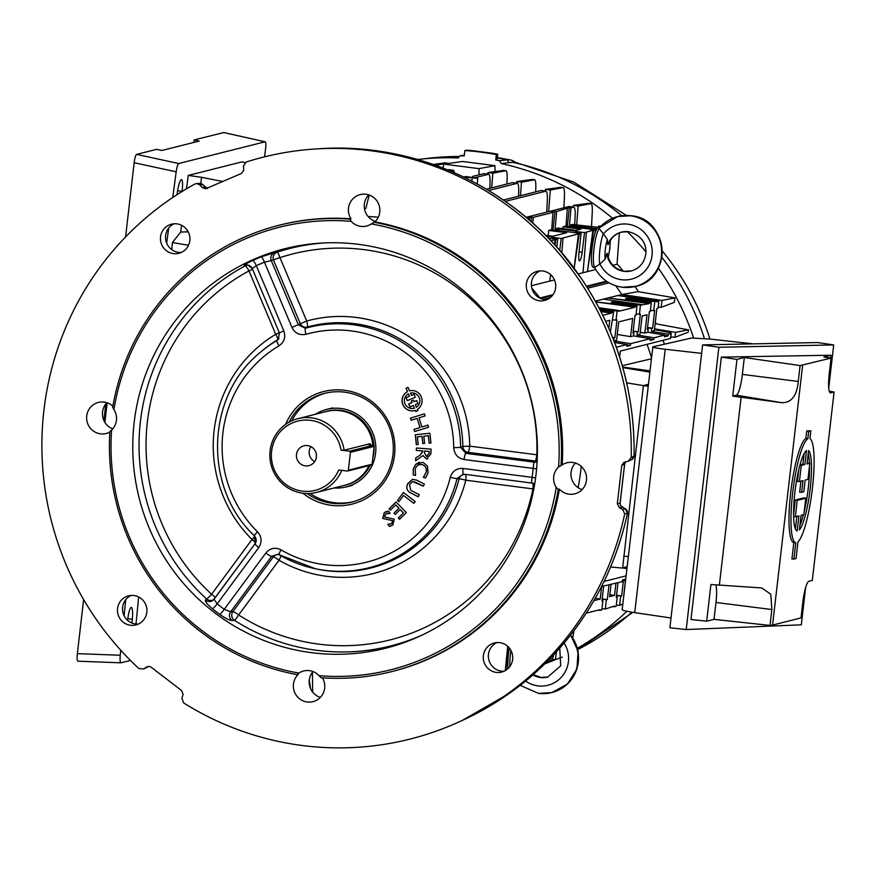 <?xml version="1.0" encoding="UTF-8"?>
<svg xmlns="http://www.w3.org/2000/svg" width="878" height="878" viewBox="0 0 878 878"><rect width="100%" height="100%" fill="white"/><g stroke="black" fill="none" stroke-linecap="round" stroke-linejoin="round"><path stroke-width="1.32" d="M341.718 470.334A38.028 37.304 75.9 0 1 316.475 492.415L344.944 485.249A38.028 37.304 -104.1 0 0 369.078 465.625M372.843 445.179A38.028 37.304 -104.1 0 0 340.016 410.684A38.028 37.304 -104.1 0 0 326.375 411.497L297.905 418.663A38.028 37.304 75.9 0 1 311.547 417.851A38.028 37.304 75.9 0 1 344.121 450.227L370.121 443.686L370.318 444.85M316.475 492.415A38.028 37.304 75.9 0 1 302.833 493.216A38.028 37.304 75.9 0 1 269.93 457.734A38.028 37.304 75.9 0 1 297.905 418.663M334.145 487.959A39.982 39.214 -104.1 0 0 346.36 486.906A39.982 39.214 -104.1 0 0 375.773 445.815A39.982 39.214 -104.1 0 0 341.18 408.511A39.982 39.214 -104.1 0 0 326.835 409.367A39.982 39.214 -104.1 0 0 315.575 414.207M307.607 445.607A10.207 10.009 -104.1 0 0 296.435 456.319A10.207 10.009 -104.1 0 0 308.924 465.625A10.207 10.009 -104.1 0 0 307.607 445.607M310.911 446.65A10.207 10.009 -104.1 0 0 314.686 461.598M302.339 491.12A35.713 35.032 -104.1 0 0 338.732 469.949L347.26 471.047A0.999 0.977 -104.1 0 0 348.357 470.18L350.421 452.335A0.999 0.977 -104.1 0 0 349.554 451.215L341.026 450.118A35.713 35.032 -104.1 0 0 310.527 420.332A35.713 35.032 -104.1 0 0 271.598 451.237A35.713 35.032 -104.1 0 0 302.339 491.12M347.622 471.025L371.372 465.044A0.999 0.977 -104.1 0 0 372.107 464.199L374.171 446.353A0.999 0.977 -104.1 0 0 373.304 445.234L367.125 444.444M341.026 450.118L344.121 450.227M147.581 666.534L146.615 666.995L149.227 666.391L151.115 667.17L181.537 690.514L183.085 694.202L181.922 698.339L183.645 702.927A300.078 294.371 -104.1 0 0 302.186 745.499A300.078 294.371 -104.1 0 0 459.062 721.892A300.078 294.371 -104.1 0 0 624.708 513.86L627.419 513.345A4.006 3.962 -100.9 0 0 625.355 508.911L620.516 505.574L620.077 503.215L624.598 464.056L625.597 461.85M112.889 406.207A16.013 15.705 -104.1 0 0 86.637 418.883A16.013 15.705 -104.1 0 0 109.849 432.075M106.907 402.695A16.013 15.705 -104.1 0 0 112.702 428.914M558.254 489.419L559.385 489.134A16.013 15.705 -104.1 0 0 586.548 477.38A16.013 15.705 -104.1 0 0 562.183 464.89L558.595 466.92A16.013 15.705 -104.1 0 0 556.235 487.378L558.254 489.419A230.168 225.789 75.9 0 1 391.665 671.626A230.168 225.789 75.9 0 1 321.041 677.717L319.021 675.676A16.013 15.705 -104.1 0 0 298.893 673.086L297.181 674.644L298.311 674.359A16.013 15.705 -104.1 0 0 312.963 701.665A16.013 15.705 -104.1 0 0 322.413 677.816M313.007 671.56A16.013 15.705 -104.1 0 0 320.316 697.406M575.441 463.046A16.013 15.705 -104.1 0 0 582.114 489.584M351.156 221.344A16.013 15.705 -104.1 0 0 371.284 223.934L374.884 221.904A16.013 15.705 -104.1 0 0 360.221 194.598A16.013 15.705 -104.1 0 0 351.013 218.831L349.883 219.116L351.156 221.344A228.17 223.824 -104.1 0 0 113.942 409.642L112.68 407.414A230.168 225.789 75.9 0 1 279.27 225.218A230.168 225.789 75.9 0 1 349.883 219.116M368.716 194.872A16.013 15.705 -104.1 0 0 375.389 221.399M291.935 327.395L264.443 262.193L271.258 260.546A6.003 5.751 81.5 0 1 274.726 252.557L277.031 252.206A6.003 1.163 -108.2 0 1 279.972 257.638L306.707 321.03A6.003 1.163 -105.5 0 1 307.267 327.055L305.379 328.262A6.003 1.163 74.2 0 0 305.972 334.288C299.639 335.55 294.953 333.256 291.935 327.395L306.707 321.03A130.592 128.111 75.9 0 1 356.468 317.485A130.592 128.111 75.9 0 1 469.741 446.145L462.838 446.441A124.61 122.24 -104.1 0 0 354.756 323.675A124.61 122.24 -104.1 0 0 307.267 327.055A6.003 5.762 57.4 0 1 300.276 323.598L273.552 260.206A6.003 5.751 81.6 0 1 277.031 252.206A205.024 201.128 75.9 0 1 322.841 243.008M274.726 252.557L261.139 256.892A6.003 1.152 68.1 0 1 264.443 262.193A199.69 195.882 -104.1 0 0 256.31 265.672A6.003 1.152 65.5 0 0 252.765 260.481C246.707 263.389 243.821 265.123 244.117 265.672A6.003 5.959 101.4 0 1 248.035 265.112L248.035 265.112A6.003 5.959 101.4 0 1 252.282 268.514M283.813 330.874L279.413 332.927L252.282 268.602L256.31 265.672L283.813 330.874C285.91 337.119 284.296 342.113 278.995 345.844A117.926 115.677 -104.1 0 0 257.484 531.805C261.776 536.765 262.193 542.011 258.736 547.554L217.184 603.866L214.067 599.224A6.003 5.883 47.1 0 1 205.43 600.036L206.571 598.95A205.024 201.128 75.9 0 1 245.116 265.891L244.117 265.672M205.43 600.036C204.914 601.463 207.252 604.393 212.465 608.827A6.003 0.713 -51.2 0 0 217.184 603.866A199.69 195.882 -104.1 0 0 224.274 609.31A6.003 0.757 -53.8 0 1 219.774 614.435C225.503 618.397 229.63 620.428 232.143 620.537L234.437 620.329A6.003 0.812 122.6 0 0 238.629 614.984A6.003 0.911 36.4 0 0 232.889 611.626L273.288 556.893A6.003 5.861 107.4 0 1 278.798 554.6M311.471 652.661A206.012 202.094 75.9 0 1 132.808 442.205A206.012 202.094 75.9 0 1 320.141 243.162A206.012 202.094 75.9 0 1 358.707 244.369A206.012 202.094 75.9 0 1 534.965 418.444A206.012 202.094 75.9 0 1 419.168 636.451A206.012 202.094 75.9 0 1 311.471 652.661M248.54 265.233A6.003 5.959 101.5 0 0 245.116 265.891A6.003 1.13 -118.2 0 1 248.99 270.918L252.579 269.316M533.813 489.024L465.801 480.178A130.592 128.111 75.9 0 1 279.028 560.241A6.003 0.845 120 0 0 280.96 555.818M537.369 454.815L536.864 454.793A199.032 195.234 -104.1 0 0 364.315 249.67A199.032 195.234 -104.1 0 0 279.972 257.638L271.258 260.546L298.366 324.816L305.379 328.262A123.908 121.548 75.9 0 1 353.154 324.75A123.908 121.548 75.9 0 1 460.632 447.418L453.728 447.681C454.299 454.255 457.756 458.195 464.1 459.523A6.003 1.087 97.3 0 1 465.823 453.333L460.632 447.418L462.838 446.441A6.003 5.729 65.5 0 0 468.018 452.335L465.823 453.333L533.89 462.102L533.155 468.424L464.1 459.523M285.569 424.37A58.047 56.938 75.9 0 1 344.571 390.282A58.047 56.938 75.9 0 1 394.529 455.089A58.047 56.938 75.9 0 1 331.258 505.322A58.047 56.938 75.9 0 1 302.91 493.227M307.08 493.524A56.038 54.974 -104.1 0 0 331.862 503.237A56.038 54.974 -104.1 0 0 351.979 502.051A56.038 54.974 -104.1 0 0 393.212 444.455A56.038 54.974 -104.1 0 0 344.714 392.17A56.038 54.974 -104.1 0 0 324.608 393.355A56.038 54.974 -104.1 0 0 289.103 422.131M325.738 393.092A56.038 54.974 -104.1 0 0 291.748 420.803M310.033 493.436A56.038 54.974 -104.1 0 0 334.134 502.666A56.038 54.974 -104.1 0 0 353.099 501.755M181.34 252.436A15.014 14.728 75.9 0 1 174.129 223.78M176.906 223.868A15.014 14.728 -104.1 0 0 160.476 239.617A15.014 14.728 -104.1 0 0 178.86 253.303A15.014 14.728 -104.1 0 0 176.906 223.868M547.159 299.552A15.014 14.728 75.9 0 1 539.937 270.907M542.725 270.995A15.014 14.728 -104.1 0 0 526.295 286.744A15.014 14.728 -104.1 0 0 544.667 300.43A15.014 14.728 -104.1 0 0 542.725 270.995M138.34 624.082A15.014 14.728 75.9 0 1 131.129 595.427M133.906 595.514A15.014 14.728 -104.1 0 0 117.476 611.264A15.014 14.728 -104.1 0 0 135.86 624.949A15.014 14.728 -104.1 0 0 133.906 595.514M504.159 671.198A15.014 14.728 75.9 0 1 496.937 642.553M499.725 642.641A15.014 14.728 -104.1 0 0 483.295 658.39A15.014 14.728 -104.1 0 0 501.667 672.076A15.014 14.728 -104.1 0 0 499.725 642.641M620.087 503.116L617.322 503.72L621.745 465.439L623.929 462.333M207.438 188.55L205.452 187.453M631.238 457.471L628.209 461.246L631.853 459.578A4.006 3.94 -116 0 0 634.048 456.088L631.238 457.471A300.078 294.371 -104.1 0 0 314.818 149.019A300.078 294.371 -104.1 0 0 246.235 162.002L243.513 166.008L243.7 170.321L241.351 173.504L206.506 188.441L205.112 188.748L202.094 187.464L205.364 187.365L202.961 184.742A4.006 3.94 -91.2 0 0 199.986 183.458L203.07 184.863M534.57 673.371C528.523 678.99 520.171 685.619 509.503 693.28L509.503 693.28A5.005 0.911 -125.3 0 1 509.47 693.291L534.537 673.404A299.453 293.746 -104.1 0 0 627.419 513.345L627.485 513.301C613.371 576.868 582.399 630.228 534.57 673.371A5.005 0.867 -131.6 0 1 534.537 673.404M628.209 461.246L624.741 462.047M580.435 277.239L560.592 251.481A299.453 293.746 -104.1 0 0 318.286 148.788L314.818 149.019M147.087 666.731L143.641 668.959L138.845 668.542A300.078 294.371 -104.1 0 1 194.905 184.007L196.672 183.524L199.657 184.808L202.094 187.464M199.657 184.808L203.037 184.764L207.471 188.561M318.286 148.788C408.676 142.225 501.162 181.428 560.669 251.503L560.592 251.481M560.669 251.503C566.167 257.474 572.763 266.023 580.457 277.163L580.457 277.163C617.025 331.149 634.904 390.776 634.114 456.044L634.048 456.088A299.453 293.746 -104.1 0 0 580.38 277.152M634.048 455.967L631.853 459.578M624.62 463.957L621.745 465.439M622.326 507.33A5.005 0.735 117.5 0 0 622.282 507.286A5.005 0.735 117.5 0 0 622.206 507.275L619.451 507.769L617.322 503.72M619.451 507.769L622.634 509.427L624.708 513.86M627.441 513.257L625.421 508.911L622.634 509.427M309.286 680L310.505 688.462M105.799 403.968L103.889 420.54M373.754 222.189A230.168 225.789 75.9 0 1 561.053 465.175M562.183 464.89A230.168 225.789 -104.1 0 0 374.884 221.904M351.013 218.831A230.168 225.789 -104.1 0 0 280.4 224.933L279.27 225.218M425.578 477.917L423.47 477.358L426.17 472.386C427.004 468.622 425.698 466.031 422.274 464.594L419.618 464.561M415.535 475.459L413.264 474.844L413.34 468.841L415.832 464.286L419.399 462.212M413.264 468.863L415.755 464.308L422.878 462.267L427.443 466.097L428.047 472.924L425.556 477.95L423.394 477.38L426.093 472.397C426.927 468.643 425.621 466.053 422.197 464.616C418.576 464.155 416.249 465.746 415.206 469.39L415.557 475.503L413.187 474.866L413.34 468.841M398.985 501.623L397.504 500.493L403.397 492.481L415.217 501.514L413.845 503.379L403.507 495.466L398.985 501.623M399.018 501.579L397.504 500.493M397.58 500.482L403.441 492.503M413.878 503.324L403.54 495.499M428.563 427.213L414.603 431.537L413.944 429.408L419.991 427.542L417.182 418.4L411.134 420.266L410.487 418.147L424.447 413.823L425.095 415.952L419.058 417.818L421.868 426.96L427.904 425.095L428.563 427.213M414.668 431.515L414.021 429.386L419.991 427.542M420.057 427.52L417.182 418.4M411.211 420.244L410.564 418.126L424.447 413.834M421.868 426.96L427.904 425.095M415.766 457.921L419.805 455.386L422.768 451.643L422.812 450.93L416.238 450.436L416.391 448.01L431.131 449.119L430.824 454.025L426.445 458.942L422.976 455.572L415.579 460.763L415.766 457.921L419.805 455.386M426.642 456.483L429.133 453.355L429.265 451.391L424.678 451.072M419.882 455.364L422.889 450.919L416.315 450.425L416.468 448.021M415.656 460.72L415.843 457.899M427.882 458.821L426.521 458.92L422.987 455.649M424.634 443.401L422.812 443.599L422.011 436.355L417.335 436.838L418.169 444.498L416.348 444.696L415.25 434.753L429.891 433.227L430.966 442.951L429.21 443.127L428.387 435.675L423.844 436.157L424.634 443.401L422.878 443.577L422.088 436.333L417.412 436.838M418.169 444.487L416.424 444.674L415.327 434.742M390.447 510.085L389.217 508.812L396.099 501.996M395.287 514.409L394.068 513.125L398.996 508.252L395.769 504.883L390.392 510.14L389.141 508.823L396.077 501.964L406.294 512.631L399.545 519.315L398.294 518.009L403.397 512.95L400.17 509.58L395.243 514.453L393.992 513.147L398.919 508.263L395.693 504.894M399.589 519.271L398.36 517.987L403.474 512.928L400.203 509.602M423.339 486.192L412.627 481.583L409.521 484.436L410.728 490.319L419.245 494.643L418.224 496.761L409.653 492.415C406.602 490.111 405.987 487.158 407.82 483.569L412.462 479.333L416.633 480.156L424.359 484.074L423.339 486.192M423.361 486.149L415.678 482.307M415.755 482.285L412.627 481.583M418.246 496.718L409.653 492.415M409.73 492.393C406.679 490.089 406.064 487.136 407.897 483.548L407.82 483.569M407.897 483.548L412.693 479.267M417.851 410.619L417.346 409.422A10.185 9.987 -104.1 0 0 409.521 390.864L408.05 387.374L406.02 388.241L407.458 391.654A10.185 9.987 -104.1 0 0 415.349 410.366L415.832 411.486L417.851 410.619M430.966 442.951L429.133 443.149L428.31 435.697L423.844 436.157M384.29 512.576L388.526 511.139L390.139 513.41L385.596 514.003L384.696 516.988L394.255 519.194L392.795 525.11L389.349 526.372L387.867 524.287L391.742 523.497L392.62 520.665L382.709 518.426L384.29 512.576M277.953 554.248L315.378 568.746A124.61 122.24 -104.1 0 0 459.073 478.916A6.003 5.806 100.9 0 1 465.461 474.515A6.003 1.087 -82.7 0 1 465.801 480.178A6.003 0.56 14.1 0 0 459.073 478.916L457.032 478.554A123.908 121.548 75.9 0 1 314.006 568.45A123.908 121.548 75.9 0 1 279.171 554.786L279.138 554.775A6.003 0.845 -59.8 0 1 279.138 554.775A6.003 0.845 -59.8 0 1 281.026 549.869C275.154 547.038 270.084 548.081 265.836 552.997A6.003 0.911 -143.6 0 0 271.576 556.356L277.953 554.248L279.083 554.742M463.068 468.457C456.593 468.139 452.335 471.091 450.293 477.314A6.003 0.56 -166.2 0 0 457.032 478.554L463.419 474.12A6.003 1.087 -82.7 0 1 463.068 468.457L532.123 477.347A199.69 195.882 -104.1 0 0 533.155 468.424L536.59 468.874M537.149 460.884A6.003 5.872 48.3 0 1 535.152 460.983L468.018 452.335A6.003 1.087 -82.7 0 0 469.741 446.145L536.864 454.793A6.003 1.087 -82.7 0 1 535.152 460.983L533.89 462.102A6.003 5.872 48.4 0 0 537.116 461.587M535.58 477.983L532.123 477.347L531.486 482.889A6.003 5.948 103.9 0 1 532.145 483.01L532.145 483.01A6.003 5.948 103.9 0 1 534.636 484.327L533.242 483.284M532.683 483.174A6.003 5.948 103.9 0 0 532.584 483.163L463.419 474.12L532.584 483.163A6.003 1.087 -82.7 0 1 532.935 488.826A199.032 195.234 -104.1 0 1 238.629 614.984L279.028 560.241A6.003 0.911 36.4 0 0 273.288 556.893L271.576 556.356L230.618 611.856L224.274 609.31L265.836 552.997M421.616 635.321A205.024 201.128 75.9 0 1 316.903 650.346A205.024 201.128 75.9 0 1 234.437 620.329A6.003 5.762 84.2 0 1 232.889 611.626L230.618 611.856A6.003 5.762 -95.7 0 0 232.143 620.537M213.376 599.992L255.037 543.701A6.003 0.911 -143.6 0 1 255.059 543.68A6.003 0.911 -143.6 0 0 258.736 547.554M257.484 531.805A6.003 0.615 134.7 0 0 254.39 535.778A6.003 0.615 134.7 0 0 254.433 535.799L255.059 543.68C256.837 541.408 256.617 538.774 254.39 535.778C203.147 487.883 205.781 396.702 259.723 352.857A123.908 121.548 75.9 0 1 277.042 340.412L277.7 339.72A124.61 122.24 -104.1 0 0 260.788 351.935L259.723 352.857M278.995 345.844A6.003 1.119 -120.6 0 1 277.042 340.412L278.952 338.721M279.413 332.927L278.304 339.402L279.434 332.894M213.914 599.422A6.003 5.883 47.1 0 1 206.571 598.95A6.003 0.648 132.4 0 0 211.587 594.23L251.986 539.487A6.003 0.604 135 0 0 254.796 536.238M215.209 597.666A6.003 0.911 36.4 0 0 211.587 594.23A199.032 195.234 -104.1 0 1 248.99 270.918L275.725 334.309A6.003 1.119 -120.9 0 1 277.7 339.72A6.003 5.959 43.4 0 0 278.611 339.051M255.564 542.845A6.003 0.911 36.4 0 0 251.986 539.487A130.592 128.111 75.9 0 1 275.725 334.309L279.314 332.707M297.181 674.644A230.168 225.789 75.9 0 1 109.871 431.658L111.583 430.099A16.013 15.705 -104.1 0 0 113.942 409.642M111.583 430.099A228.17 223.824 -104.1 0 0 298.893 673.086M319.021 675.676A228.17 223.824 -104.1 0 0 556.235 487.378M558.595 466.92A228.17 223.824 -104.1 0 0 371.284 223.934M391.665 671.626L392.795 671.341A230.168 225.789 -104.1 0 0 559.385 489.134M143.641 668.959L146.659 667.554A4.006 3.907 -115.5 0 0 147.12 667.302L143.641 668.959M390.381 524.144L391.818 523.486L392.696 520.643L382.786 518.404L384.366 512.554L386.836 511.325M390.523 526.174L389.426 526.361L387.955 524.287M390.117 513.378L387.088 513.301M416.49 407.183L416.501 407.205A7.836 7.693 -104.1 0 0 410.52 393.037L410.52 393.037M414.164 401.641L416.699 400.577M410.059 406.931L408.797 403.957L412.089 402.552L411.42 400.961L413.428 400.094L414.098 401.674L416.688 400.566L417.95 403.551L415.338 404.67L416.424 407.227A7.836 7.693 -104.1 0 0 410.443 393.048L411.442 395.407L414.043 394.288L415.283 397.229L407.315 400.642L406.086 397.701L409.411 396.274L408.38 393.827A7.836 7.693 -104.1 0 0 414.438 408.193L413.318 405.537L409.982 406.964L408.731 403.979L412.012 402.574L411.343 400.983L413.428 400.083M414.043 408.314A7.836 7.693 -104.1 0 0 414.515 408.182L413.318 405.548M407.392 400.609L406.152 397.69L409.488 396.252L408.457 393.805A7.836 7.693 -104.1 0 0 408.38 393.838M411.508 395.374L414.054 394.299M408.05 387.385L406.097 388.219L407.535 391.643A10.185 9.987 -104.1 0 0 414.614 410.586M415.349 410.366A10.185 9.987 -104.1 0 0 415.426 410.344L415.898 411.464M429.188 451.413L424.601 451.072L424.48 453.037L426.565 456.505L429.057 453.377L429.188 451.413M622.282 365.687L651.18 358.85M651.355 357.291A234.174 229.718 -104.1 0 0 647.031 344.341M622.272 295.195A234.174 229.718 -104.1 0 0 621.811 294.503A234.174 229.718 -104.1 0 0 615.752 285.8M609.047 282.837L587.711 288.204M550.243 297.642L543.537 299.332M595.383 301.154L620.307 294.887L658.862 301.176L658.193 308.09L656.887 308.441L654.319 330.655L651.333 331.401L668.345 334.156L668.147 335.868L664.624 335.363M477.654 178.366L465.779 176.5L464.023 176.95L477.654 178.366M647.327 329.195L648.216 329.327L647.284 329.557L649.336 311.789L650.269 311.558L651.333 302.405L649.479 302.877L607.806 298.026L649.402 303.59L640.468 305.149L639.404 314.291L640.347 314.05L638.284 331.818L633.192 331.094M613.952 340.818L616.619 340.137L618.727 321.897L632.676 318.385L630.569 336.625L617.278 334.474M639.996 334.255L642.103 316.014L646.998 314.785L644.891 333.025L647.876 332.268L664.657 335.089L654.022 337.767L637.011 335.012L639.996 334.255M640.227 332.268L644.891 333.025M668.345 334.156L671.264 333.344L670.551 338.414L671.055 333.475C671.813 333.091 669.255 332.367 663.406 331.28L654.428 329.689M619.627 356.962L620.307 351.068L670.551 338.414M651.333 331.401L651.674 328.449L652.617 328.218L647.525 327.483M652.617 328.218L654.67 310.45L653.737 310.68L654.79 301.538L635.343 299.08L635.2 300.287M650.411 310.318L653.737 310.68M651.333 302.405L632.138 299.892A8.506 0.593 -173.4 0 1 625.575 298.542A8.506 0.593 -173.4 0 1 635.343 299.08M617.717 295.535L656.645 301.066L654.79 301.538M656.645 301.066L656.557 301.791L658.796 301.22L658.127 308.134M651.674 328.449L647.481 327.845M664.657 335.089L664.459 336.801L668.147 335.868M647.876 332.268L648.216 329.327M632.994 332.795L633.894 332.927L632.95 333.168L635.014 315.4L635.946 315.158L637 306.016L617.816 303.492A8.506 0.593 -173.4 0 1 611.253 302.153A8.506 0.593 -173.4 0 1 621.009 302.69L640.468 305.149M638.284 331.818L633.148 331.456M654.022 337.767L653.825 339.479L650.302 338.963M637.351 332.06L637.011 335.012M633.894 332.927L633.554 335.879L650.335 338.699L650.137 340.401L653.825 339.479M633.554 335.879L630.569 336.625M650.335 338.699L630.645 343.649L614.007 340.949M595.822 301.944L635.068 307.201L618.858 311.273L618.946 310.56L617.091 311.031L599.52 308.815M598.95 307.717L618.946 310.56M612.712 319.811L616.038 320.174L617.091 311.031M610.397 331.961L613.634 311.899L611.779 312.37L600.695 311.075M605.699 321.326L609.76 320.305L608.838 328.306M600.98 311.646L611.703 313.084L602.824 315.312M611.779 312.37L611.703 313.084M600.212 310.143L613.634 311.899M616.038 320.174L616.971 319.943L614.918 337.712L612.614 337.382M614.918 337.712L612.767 337.767M630.645 343.649L630.448 345.361L626.925 344.856M613.974 337.942L613.722 340.192M614.6 342.508L626.958 344.582L626.76 346.294L630.448 345.361M626.958 344.582L616.345 347.249M626.694 382.885L643.387 385.585L648.227 384.366M622.82 367.586L649.643 372.085M623.654 556.147L628.297 556.597M603.658 586.328L601.968 601.002L602.901 600.761L602.012 600.629M615.939 583.233L614.534 595.427L609.859 594.669M614.534 595.427L609.628 596.656L611.044 584.474M601.562 586.526L622.217 581.653L622.414 579.952L625.696 579.118M602.33 585L602.538 586.614M601.649 586.526L600.212 599.037L595.273 598.236M600.212 599.037L593.912 600.618M617.991 582.718L616.29 597.391L617.223 597.161L616.334 597.018M623.424 580.501L621.624 596.052L616.532 595.317M621.624 596.052L616.488 595.679M620.691 596.283L619.627 605.425L616.312 605.008M617.223 597.161L616.169 606.303L614.315 606.764L614.402 606.072M614.315 606.764L612.438 606.544M622.82 603.932L619.627 605.425M623.621 596.985L625.388 580.676M626.069 575.869L604.108 581.401M625.509 580.687L622.359 580.402M608.992 584.989L607.302 599.652L602.209 598.917M607.302 599.652L602.165 599.29M606.369 599.894L605.304 609.036L601.99 608.619M614.402 606.05L605.304 609.036M602.901 600.761L601.847 609.903L599.992 610.375L600.08 609.661L586.252 613.14M599.992 610.375L598.105 610.155M622.645 567.967L643.387 385.585M610.616 567.001L622.282 568.055M364.414 208.382A234.174 229.718 -104.1 0 1 365.852 208.426L369.199 195.037M670.913 336.922L674.973 337.306L675.555 332.345L654.527 328.877M688.122 332.268L688.55 329.766L688.122 332.268L674.973 337.306M675.555 332.345L688.374 329.854L655.131 323.642M658.291 307.08L661.222 307.355L662.023 300.408L621.811 294.503L638.108 291.65L674.973 297.861L674.37 302.317L661.222 307.355M674.37 302.317L674.798 297.949L662.023 300.408M598.478 227.347L598.653 226.184L600.717 226.447M612.899 265.299L617.025 264.289L619.374 232.835M601.331 225.811L598.653 226.184M576.659 224.998L578.196 206.056L573.312 205.419L573.071 207.065M591.476 226.908L592.233 213.156C592.496 207.043 592.101 203.861 591.059 203.608L588.962 203.334M588.842 203.301L591.168 203.608L578.196 206.056M588.71 203.301L573.312 205.419M548.574 211.653L550.33 190.043L545.447 189.418L545.205 191.042M563.841 207.812L564.422 197.034C564.664 190.976 564.269 187.837 563.237 187.596L560.877 187.288L563.347 187.596L550.33 190.043M560.877 187.288L545.447 189.418M520.424 195.717L521.51 182.218L516.637 181.581L516.396 183.14M535.624 191.887L535.767 189.099C536.008 183.085 535.602 179.968 534.581 179.738L532.244 179.43L534.691 179.727L521.51 182.218M532.244 179.43L516.637 181.581M491.647 187.87L492.843 173.185L487.959 172.56L487.729 174.107M506.902 184.04L507.111 180.012C507.341 174.031 506.946 170.925 505.915 170.705L503.577 170.398L506.024 170.694L492.843 173.185M503.577 170.398L487.959 172.56M442.885 168.005L443.862 164.109L479.004 168.642L479.081 174.788M447.363 163.154L445.003 162.858L447.462 163.154L435.795 165.349M445.003 162.858L433.315 164.471M312.403 672.307L312.678 692.105M562.26 657.084L555.423 659.718L552.833 659.378M573.949 630.733L572.818 637.966M556.487 651.761L555.423 659.718M507.714 646.329L505.278 670.627M505.991 670.188L507.945 646.537M551.219 657.381L550.66 661.178L547.235 661.441M550.704 660.904L552.185 660.53L553.744 654.725M549.035 659.63L548.816 661.65M479.004 168.642L494.951 165.657L462.596 161.486L443.862 164.109M494.951 165.657L495.038 171.572M617.058 263.927A232.549 228.115 75.9 0 1 623.182 271.028M634.97 286.513A232.549 228.115 75.9 0 1 638.493 291.705M655.339 321.853A232.549 228.115 75.9 0 1 656.129 323.587M663.011 340.313A232.549 228.115 75.9 0 1 664.405 344.209M607.159 281.673L586.822 286.788M552.427 295.447L541.583 298.18L541.506 298.794M541.583 298.18L539.915 297.971L553.019 294.668M586.471 286.25L606.478 281.212M472.638 176.412L484.03 173.657M596.963 228.752L589.873 227.83L589.687 229.125M595.032 233.318L595.405 229.86L592.859 230.245L587.448 271.62L595.723 269.535M593.561 230.332L587.448 271.62L583.036 272.729L586.394 232.132L584.55 232.604L582.147 252.26A8.506 1.536 -82.7 0 1 579.491 260.81A8.506 1.536 -82.7 0 1 578.942 253.073L581.082 233.471L579.228 233.943L574.157 268.207M592.859 230.245L586.394 232.132M562.875 228.675L563.028 226.831L580.984 229.147L576.089 230.376L558.134 228.06L555.148 228.818L556.663 211.477L551.296 212.18L552.975 212.399L533.297 217.36L532.792 223.122M599.202 228.598A20.018 3.622 97.3 0 0 594 248.715A20.018 3.622 97.3 0 0 594.724 267.351L599.97 264.015A28.019 27.492 -104.1 0 0 652.025 255.476A28.019 27.492 -104.1 0 0 603.449 233.965L599.202 228.598L599.948 227.358A36.031 35.34 75.9 0 1 617.585 216.592L599.751 227.501L572.456 224.461L569.482 225.207L589.873 227.83M573.312 225.35L573.104 227.347M563.028 226.831L566.014 226.074L595.405 229.86M572.204 227.237L572.379 225.58M567.364 226.25L569.306 207.647L556.663 211.477M566.014 226.074L567.298 208.799M574.695 224.746L575.112 216.756C575.353 210.544 574.881 207.351 573.696 207.186L570.996 207.867L569.482 225.207M570.996 207.867L569.306 207.647M556.861 247.146L557.706 239.354L555.159 239.738L554.523 244.567M550.605 274.584L549.749 281.103L554.479 279.917M555.159 239.738L550.989 240.781M531.399 285.723L549.749 281.103L550.704 274.671M579.228 233.943L578.525 233.844L574.058 268.075M578.525 233.844L561.174 238.487L559.714 250.395M561.799 252.809L563.017 238.015M531.135 221.662L531.607 217.14L527.919 218.073L529.599 218.282L527.777 218.743M548.245 235.688L548.706 230.431L566.661 232.747L552.712 236.259L545.732 235.359M548.706 230.431L551.691 229.685L552.975 212.399M533.297 217.36L531.607 217.14M529.456 220.191L529.599 218.282M546.621 236.259L553.107 237.093L552.174 237.323L551.988 238.618M548.552 238.234L557.706 239.354M552.174 237.323L561.174 238.487M555.862 239.826L555.072 245.171M569.054 206.528L573.861 207.175L569.207 206.582M568.889 206.539L526.087 217.316M557.881 230.837L558.057 229.191L555.148 228.818M553.041 229.86L554.984 211.258M551.691 229.685L554.556 230.409M581.082 233.471L554.589 230.058M558.057 229.191L558.99 228.949L558.781 230.958M558.99 228.949L576.484 231.21L575.54 231.441L575.364 232.736M578.229 273.936L583.036 272.729M575.54 231.441L584.55 232.604M595.547 226.963L599.729 227.523M489.781 188.342L490.012 183.59C490.22 177.521 489.748 174.415 488.585 174.25L483.723 173.624M483.888 173.614L488.75 174.239L474.932 177.685M518.492 196.2L518.668 192.666C518.887 186.575 518.404 183.447 517.241 183.293L512.708 182.69M512.565 182.635L517.405 183.282L488.607 190.504M512.401 182.646L486.423 189.187M546.72 212.125L547.301 200.623C547.521 194.477 547.049 191.327 545.875 191.163L541.364 190.559M541.221 190.515L546.039 191.152L505.322 201.38M541.057 190.526L503.357 200.019M454.606 172.856L453.52 170.288L450.403 171.045M453.366 170.299L448.79 169.706M448.482 169.673L447.615 169.893M539.915 297.971A234.174 229.718 -104.1 0 0 531.794 288.105M107.149 402.772L104.877 422.406M578.13 487.652A226.173 221.86 -104.1 0 0 580.753 470.619A226.173 221.86 -104.1 0 0 581.214 466.361M378.297 217.217A226.173 221.86 -104.1 0 0 368.091 216.515M622.667 367.048L649.797 370.845M636.089 313.929L639.404 314.291M603.395 299.146L642.312 304.677M637 306.016L635.156 306.477L595.8 301.911M649.479 302.877L649.402 303.59M635.156 306.477L635.068 307.201M127.628 620.351A12.511 2.283 -83.7 0 1 131.195 607.433A12.511 2.283 -83.7 0 1 131.36 607.422A12.511 2.283 -83.7 0 1 132.326 619.253L131.952 623.051M136.002 624.038L138.658 596.985M120.802 662.813L77.944 661.2C77.099 660.925 76.902 658.412 77.363 653.638L120.242 655.251L120.736 650.203M124.127 615.752L125.697 599.729M120.242 655.251C119.869 660.026 120.11 662.55 120.966 662.824L77.944 661.2M130.46 660.432L120.966 662.824M77.363 653.638L83.629 599.564M200.755 183.513L201.578 177.312L188.276 175.413L242.163 161.837L245.028 162.639M181.625 225.317L180.736 232.033L188.21 231.836M188.276 175.413L186.487 188.803M201.578 177.312L222.683 181.505M188.518 245.28L172.406 242.537L180.736 232.033M171.77 249.626L172.406 242.537M223.747 132.567L194.104 139.909L199.218 141.073L161.848 150.478L156.558 149.359L136.584 154.385C135.618 155.121 134.817 157.897 134.158 162.715L125.587 236.928M223.495 132.501L265.068 141.786L223.627 132.501M134.158 162.715L176.171 171.814C176.906 167.018 177.762 164.252 178.739 163.527L265.068 141.786C265.913 142.06 266.067 144.574 265.518 149.326L264.519 156.833M177.049 194.642L177.334 192.567A12.511 2.25 98.4 0 1 181.516 179.595A12.511 2.25 98.4 0 1 182.042 191.371L182.02 191.503M176.171 171.814L172.757 197.462M168.675 228.104L166.677 243.129M193.808 142.434L194.104 139.909M626.903 568.681L622.326 567.912L627.133 566.705M671.011 618.002L634.728 612.646C625.685 611.231 621.591 610.199 622.436 609.573M701.632 353.362L665.206 349.257C656.118 348.171 652.003 347.37 652.837 346.854L691.447 338.03L709.973 339.073L753.28 343.869M622.151 609.76L652.837 346.854M648.205 384.509L643.398 385.716L648.019 386.155M793.921 559.088L796.061 558.551L798.003 541.803A52.603 9.526 97.3 0 0 812.446 488.091A52.603 9.526 97.3 0 0 809.944 438.649L810.855 430.769L808.715 431.307L807.848 438.78A52.603 9.526 97.3 0 0 792.636 493.085A52.603 9.526 97.3 0 0 795.819 542.758L793.921 559.088L791.934 558.99L793.822 542.637A52.735 9.559 97.3 0 1 790.661 492.832A52.735 9.559 97.3 0 1 805.883 438.407L806.75 430.922L810.855 430.769M803.008 480.628L799.408 481.528L801.263 465.439L804.863 464.528L806.487 450.557A40.75 7.386 97.3 0 0 794.864 492.514A40.75 7.386 97.3 0 0 797.18 530.971L798.925 515.847L795.325 516.758L797.224 500.405L805.784 498.243L803.886 514.596L801.065 515.309L799.386 529.895A40.75 7.386 97.3 0 0 810.218 488.651A40.75 7.386 97.3 0 0 808.561 450.557L807.003 463.99L809.823 463.277L807.969 479.377L805.148 480.09L803.787 491.779L801.647 492.317L803.008 480.628M802.635 365.259L772.563 625.081L801.01 617.914L802.843 602.056A20.018 3.622 -82.7 0 1 808.901 581.269L812.304 580.413L834.1 391.994L830.709 392.85A20.018 3.622 -82.7 0 1 830.423 392.861A20.018 3.622 -82.7 0 1 829.227 373.962L831.071 358.103L823.871 357.028L831.016 355.228L721.343 357.116L736.971 359.387L744.324 357.533L800.088 365.577L831.071 358.103M834.1 391.994L829.271 391.193M830.687 358.037L831.016 355.228M772.563 625.081L770.017 625.421L714.023 619.352L715.976 602.484A20.018 3.622 97.3 0 0 715.844 584.957M721.343 357.116L690.986 619.484L706.68 621.207L714.023 619.352M800.088 365.577L798.245 381.458C796.961 395.693 791.484 402.772 781.826 402.695L732.724 396.088L736.302 395.188A20.018 3.622 97.3 0 0 742.371 374.401L744.324 357.533M706.68 621.207L710.917 584.507L761.709 587.942L770.774 594.208L771.861 609.541L770.017 625.421M686.212 629.548L718.873 347.271L833.705 344.933L817.692 342.563L702.609 344.9L669.881 627.759L686.212 629.548L801.318 624.84L805.631 587.536M828.733 387.911L833.705 344.933M736.971 359.387L732.724 396.088M718.873 347.271L702.609 344.9M795.819 542.758L793.822 542.637M807.848 438.78L805.883 438.407M808.715 431.307L806.75 430.922M799.408 481.528L797.411 481.429L798.76 469.752M801.647 492.317L799.66 492.218L800.934 481.144M800.001 464.879L802.909 464.144L804.116 453.652M795.413 528.918L796.862 516.363M793.569 514.629L795.259 500.021L803.875 497.848L805.784 498.243M799.913 525.318A40.607 7.353 97.3 0 0 803.458 514.706M804.226 511.665A40.607 7.353 97.3 0 0 809.527 465.845M809.45 463.2A40.607 7.353 97.3 0 0 808.21 453.597M807.112 463.09L809.823 463.277M797.224 500.405L795.259 500.021M795.325 516.758L793.613 516.659M804.863 464.528L802.909 464.144M801.263 465.439L799.924 465.175M515.134 162.189L509.075 162.66L507.254 159.818A299.464 54.271 -82.7 0 1 510.458 159.961A299.464 54.271 -82.7 0 1 515.09 162.156M709.94 339.062A255.959 251.075 -104.1 0 0 662.297 251.042M509.075 162.66L501.283 163.56L499.461 160.718A264.596 259.559 -104.1 0 0 495.73 159.972L497.08 159.774L497.716 154.21A269.996 264.86 -104.1 0 0 492.031 153.189L472.243 150.632A269.996 264.86 -104.1 0 0 466.481 150.182L464.846 150.555L464.221 155.911A264.596 259.559 -104.1 0 0 460.423 155.691L458.009 157.985A262.193 257.199 -104.1 0 0 419.223 159.324A262.193 257.199 -104.1 0 0 417.698 159.5M460.423 155.691L464.297 155.241M693.587 337.898A262.193 257.199 -104.1 0 0 658.357 268.13M645.868 251.832A262.193 257.199 -104.1 0 0 627.199 231.572M612.526 218.282A262.193 257.199 -104.1 0 0 501.283 163.56M499.461 160.718L507.254 159.818A264.596 259.559 -104.1 0 0 497.288 157.952M497.716 154.21L496.344 154.605A269.996 264.86 -104.1 0 0 464.846 150.555M495.73 159.972L496.344 154.605M544.711 663.944A262.193 257.199 -104.1 0 0 546.138 663.373A262.193 257.199 -104.1 0 0 554.929 659.652M577.417 648.238A262.193 257.199 -104.1 0 0 626.925 611.286M525.582 681.087A28.019 27.492 -104.1 0 0 564.137 643.025M510.996 650.554A20.018 3.622 97.3 0 0 510.403 654.878A20.018 3.622 97.3 0 0 509.789 666.632M509.405 648.118A20.018 3.622 97.3 0 0 508.45 654.626A20.018 3.622 97.3 0 0 507.956 668.663M599.542 227.819L598.379 227.665A20.018 3.622 97.3 0 0 592.046 248.463A20.018 3.622 97.3 0 0 593.265 267.373L594.768 267.56M621.865 232.022C615.544 233.778 611.099 237.773 608.553 244.018L607.85 244.666L607.444 239.562L603.449 233.965M599.97 264.015L605.183 259.098L606.83 253.479L607.455 254.005C609.442 263.718 615.149 269.469 624.576 271.258L631.644 270.841M595.218 268.284L594.724 267.351M372.963 445.19A37.326 36.613 -104.1 0 0 361.33 421.023M373.929 445.574A38.127 37.403 -104.1 0 0 340.971 410.344A38.127 37.403 -104.1 0 0 324.684 411.914M372.107 464.199L348.357 470.18M374.171 446.353L350.421 452.335M373.304 445.234L349.554 451.215M343.254 485.666A38.127 37.403 -104.1 0 0 370.143 465.362M372.799 458.206A38.127 37.403 -104.1 0 0 374.028 447.55M252.765 260.481A205.693 201.775 75.9 0 1 261.139 256.892M219.774 614.435A205.693 201.775 75.9 0 1 212.465 608.827M453.728 447.681A117.926 115.677 -104.1 0 0 351.441 330.94A117.926 115.677 -104.1 0 0 305.972 334.288M620.516 505.574L620.131 503.171L624.664 464.012L625.619 461.839A5.005 0.812 41.5 0 1 625.575 461.872M509.503 693.28L462.234 720.454A299.453 293.746 -104.1 0 0 509.47 693.291M281.026 549.869A117.926 115.677 -104.1 0 0 450.293 477.314M214.1 599.18L255.026 543.734M582.147 252.26L579.074 251.865M471.826 181.087L472.199 178.004M643.958 371.131L644.079 370.132M621.009 302.69L620.878 303.898M127.804 618.749L132.326 619.253M177.597 190.713L182.042 191.371M178.739 163.527L136.584 154.385M665.206 349.257L634.728 612.646M830.149 392.762L830.709 392.85M719.356 585.275L741.087 397.449M781.826 402.695L736.302 395.188M798.245 381.458L742.371 374.401M771.861 609.541L715.976 602.484M577.746 649.555A260.623 255.663 -104.1 0 0 631.886 612.196M704.397 338.513A260.623 255.663 -104.1 0 0 661.858 257.309M621.789 215.758A260.623 255.663 -104.1 0 0 511.94 162.167M459.589 156.482A260.623 255.663 -104.1 0 0 430.714 158.04L419.223 159.324M570.36 635.398A36.031 35.34 75.9 0 1 551.582 692.621A36.031 35.34 75.9 0 1 538.653 693.39M532.88 674.864A20.018 19.634 -104.1 0 0 547.674 677.103L560.691 665.82L559.769 648.107M547.861 677.048A20.018 19.634 75.9 0 1 533.1 674.677M551.768 692.577A36.031 35.34 -104.1 0 0 551.955 692.533A36.031 35.34 -104.1 0 0 570.579 635.112M635.365 286.415A36.031 35.34 -104.1 0 0 635.551 286.371A36.031 35.34 -104.1 0 0 662.056 249.341A36.031 35.34 -104.1 0 0 630.887 215.736A36.031 35.34 -104.1 0 0 617.958 216.493L617.585 216.592A36.031 35.34 75.9 0 1 630.514 215.823A36.031 35.34 75.9 0 1 661.683 249.44A36.031 35.34 75.9 0 1 635.178 286.458A36.031 35.34 75.9 0 1 622.25 287.227M603.252 233.789A18.24 3.303 97.3 0 0 599.926 249.352A18.24 3.303 97.3 0 0 599.74 264.135M606.83 253.479A20.018 19.634 -104.1 0 0 631.26 270.94C639.272 268.547 644.079 263.104 645.681 254.62C646.647 247.651 644.902 236.039 628.549 231.704L621.492 232.121A20.018 19.634 -104.1 0 0 607.85 244.666M628.45 231.66A20.018 19.634 -104.1 0 0 621.492 232.121M608.235 244.578A20.018 19.634 75.9 0 1 621.679 232.066M631.447 270.885A20.018 19.634 75.9 0 1 607.214 253.391M594.922 268.075C600.914 278.941 609.98 285.328 622.129 287.238L635.551 286.371C672.91 279.171 668.948 218.413 631.008 215.725L617.958 216.493A36.031 35.34 -104.1 0 0 617.772 216.548M608.114 257.013A11.787 2.14 97.3 0 0 609.749 248.463A11.787 2.14 97.3 0 0 610.089 240.835M607.444 239.562A11.787 2.14 97.3 0 0 605.183 259.098M352.199 485.435L346.36 486.906M332.674 407.886L326.835 409.367M462.234 720.454L459.062 721.892M196.672 183.524L199.986 183.458M620.581 505.585L622.282 507.286M252.282 268.602L248.035 265.112M477.731 178.322L477.281 183.985M448.636 169.663L453.52 170.288M632.862 612.35L577.757 649.61M514.651 162.068L573.729 182.053L626.464 215.439M510.458 159.961L497.332 157.568M555.302 659.696L546.138 663.373M459.677 156.394L430.714 158.04M520.226 685.356L538.532 693.4L551.955 692.533L567.451 684.039L576.934 669.025L578.097 651.224L570.667 634.992M533.176 674.611L540.98 677.421L548.048 677.004M610.287 240.506L609.881 248.397L608.213 257.353"/></g></svg>
